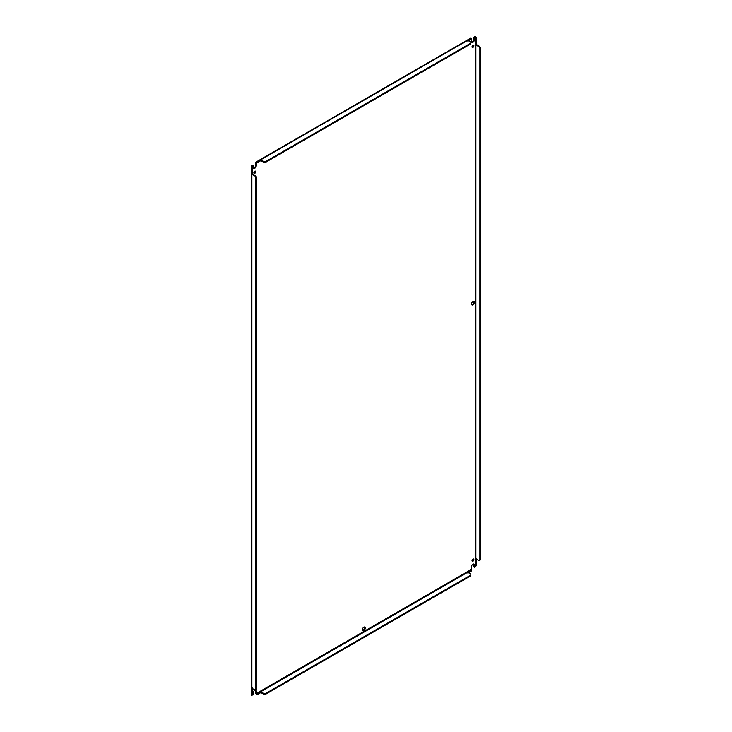 <?xml version="1.0" encoding="UTF-8"?>
<svg xmlns="http://www.w3.org/2000/svg" width="732" height="732" viewBox="0 0 732 732"><rect width="100%" height="100%" fill="white"/><g stroke="black" fill="none" stroke-linecap="round" stroke-linejoin="round"><path stroke-width="1.1" d="M472.085 560.959A1.308 0.75 120 0 0 472.35 560.849A1.308 0.75 120 0 0 473.238 558.964M472.973 559.074A1.308 0.75 -60 0 1 473.622 559.01A1.308 0.75 -60 0 1 473.824 560.053A1.308 0.75 -60 0 1 472.973 561.206A1.308 0.75 -60 0 1 472.323 561.27A1.308 0.75 -60 0 1 472.122 560.227A1.308 0.75 -60 0 1 472.973 559.074M472.085 47.132A1.308 0.75 120 0 0 472.35 47.031A1.308 0.75 120 0 0 473.238 45.146M472.973 45.256A1.308 0.75 -60 0 1 473.622 45.192A1.308 0.75 -60 0 1 473.824 46.235A1.308 0.75 -60 0 1 472.973 47.388A1.308 0.75 -60 0 1 472.323 47.452A1.308 0.75 -60 0 1 472.122 46.409A1.308 0.75 -60 0 1 472.973 45.256M253.913 173.1A1.308 0.75 120 0 0 254.169 172.99A1.308 0.75 120 0 0 255.056 171.114M254.8 171.215A1.308 0.75 -60 0 1 255.45 171.151A1.308 0.75 -60 0 1 255.651 172.203A1.308 0.75 -60 0 1 254.8 173.356A1.308 0.75 -60 0 1 254.141 173.42A1.308 0.75 -60 0 1 253.94 172.368A1.308 0.75 -60 0 1 254.8 171.215M251.68 695.135L253.354 694.86L253.354 692.628A2.031 1.171 -60 0 1 254.8 690.139A2.031 1.171 -60 0 1 255.038 690.02M471.545 569.404L471.536 566.669A2.031 1.171 -60 0 1 472.973 564.171A2.031 1.171 -60 0 1 473.988 564.07A2.031 1.171 -60 0 1 474.409 565.003L474.409 567.236L475.26 566.742L475.26 37.076L474.409 37.57L474.409 39.803A2.031 1.171 -60 0 1 473.522 41.843A2.031 1.171 -60 0 1 471.957 42.392A2.031 1.171 -60 0 1 471.536 41.459L471.536 38.814M471.692 304.732A2.031 1.171 120 0 0 472.35 304.53A2.031 1.171 120 0 0 473.631 301.374M472.973 301.575A2.031 1.171 -60 0 1 473.988 301.474A2.031 1.171 -60 0 1 474.299 303.103A2.031 1.171 -60 0 1 472.973 304.896A2.031 1.171 -60 0 1 471.957 304.997A2.031 1.171 -60 0 1 471.646 303.359A2.031 1.171 -60 0 1 472.973 301.575M362.605 630.316A2.031 1.171 120 0 0 363.255 630.115A2.031 1.171 120 0 0 364.536 626.958M363.886 627.159A2.031 1.171 -60 0 1 364.902 627.059A2.031 1.171 -60 0 1 365.213 628.687A2.031 1.171 -60 0 1 363.886 630.481A2.031 1.171 -60 0 1 362.871 630.581A2.031 1.171 -60 0 1 362.56 628.944A2.031 1.171 -60 0 1 363.886 627.159M255.093 690.002A2.031 1.171 -60 0 1 255.816 690.038A2.031 1.171 -60 0 1 256.237 690.971L256.246 693.707L255.642 693.533A1.327 0.769 60 0 1 255.605 693.25L255.605 690.605A2.031 1.171 120 0 0 255.45 689.937M253.519 168.085A2.031 1.171 120 0 0 255.605 165.405L255.605 162.76A1.327 0.769 60 0 1 255.642 162.513L256.246 163.035L256.237 165.761A2.031 1.171 -60 0 1 255.349 167.811A2.031 1.171 -60 0 1 253.775 168.351A2.031 1.171 -60 0 1 253.354 167.427L253.354 165.194L252.503 165.679L252.503 166.786L252.503 165.679M252.503 166.786L252.064 167.463L252.439 165.734L251.68 165.469A1.327 0.769 180 0 1 251.881 165.322L253.354 165.194M252.503 688.556L252.503 687.888M467.721 41.019L468.297 40.69M471.216 39.006L471.106 38.32M470.923 38L256.145 162.001L257.188 161.845L256.237 163.117M471.692 42.127A2.031 1.171 120 0 0 473.787 39.437L473.787 37.204L474.409 37.57M473.787 37.204L474.638 36.719A1.327 0.769 180 0 1 474.894 36.6L475.26 37.076M474.894 36.6L476.514 37.451L475.892 37.817L475.892 44.048L476.075 38.128L475.37 37.067M476.514 565.653L475.892 566.01L475.892 558.919L479.057 560.694L479.881 560.218L479.881 48.211L479.057 46.784L475.892 44.908L475.892 44.048L475.892 566.01L475.26 566.742M475.892 566.01L475.343 566.705M473.631 563.979A2.031 1.171 120 0 1 473.787 564.647L473.787 566.879L474.409 567.236M255.642 693.533L257.188 694.512L257.188 693.79L260.683 691.767L263.895 693.57L265.533 693.57L470.841 575.041L470.841 574.089L467.721 572.241L471.216 570.219L257.188 693.79L256.273 693.707M252.696 688.894L251.881 689.105L251.881 695.336L252.696 694.869L252.696 688.894L251.881 689.105L251.881 688.245L255.056 690.029L255.871 689.553L255.871 177.537L255.056 176.119L255.678 175.753L252.503 173.877L251.881 174.234L251.881 173.383L252.696 173.072L252.696 167.097M255.056 176.119L251.881 174.234L251.497 166.164L251.497 695.235M255.678 175.753L256.502 177.181L256.502 689.187L255.871 689.553M251.881 689.105L251.881 174.234M470.841 43.106L470.841 43.828L265.533 162.358L263.895 162.358L260.683 160.555L260.683 159.832L257.188 161.845L257.554 162.568L260.08 161.113L259.942 160.262L260.683 159.832L263.895 161.635L265.533 161.635L470.841 43.106L470.841 42.154L467.721 40.297L468.462 39.876L468.69 40.672L471.216 39.217L470.941 38.21M260.683 159.832L467.721 40.297L468.69 39.949L468.69 40.672M476.514 558.553L475.892 559.77M476.514 43.691L475.892 44.908M260.683 691.767L259.942 692.92M468.462 571.811L467.721 572.964M257.554 693.79L257.188 694.512M255.871 177.537L256.502 177.181M252.064 695.235L252.064 689.26M252.064 173.438L252.064 167.463M263.895 161.635L263.895 162.358M265.533 161.635L265.533 162.358M257.554 161.845L260.08 160.39M468.69 39.949L471.216 38.494M476.514 37.451L476.075 38.128M476.075 565.9L476.697 565.543L476.697 559.568L476.075 559.925M476.514 44.542L479.689 46.427L479.057 46.784M479.689 46.427L480.503 47.845L479.881 48.211M480.503 47.845L480.503 559.861L479.881 560.218M476.075 44.103L476.697 43.746L476.697 37.771M468.69 571.893L468.69 572.616L471.216 571.152L471.262 570.063M260.08 692.326L260.08 693.048L257.554 694.512M470.841 575.041L470.841 575.764L265.533 694.293L263.895 694.293L260.683 692.49M265.533 694.293L265.533 693.57M263.895 694.293L263.895 693.57M256.237 693.607L471.536 569.304M255.605 690.605L256.237 690.971M255.605 165.405L256.237 165.761M473.787 39.437L474.409 39.803M473.787 564.647L474.409 565.003M468.462 39.876L471.216 38.284M252.696 174.033L252.064 174.39M260.912 160.637L260.912 159.915M476.075 45.064L476.697 44.698M260.912 691.85L260.912 692.573"/></g></svg>
